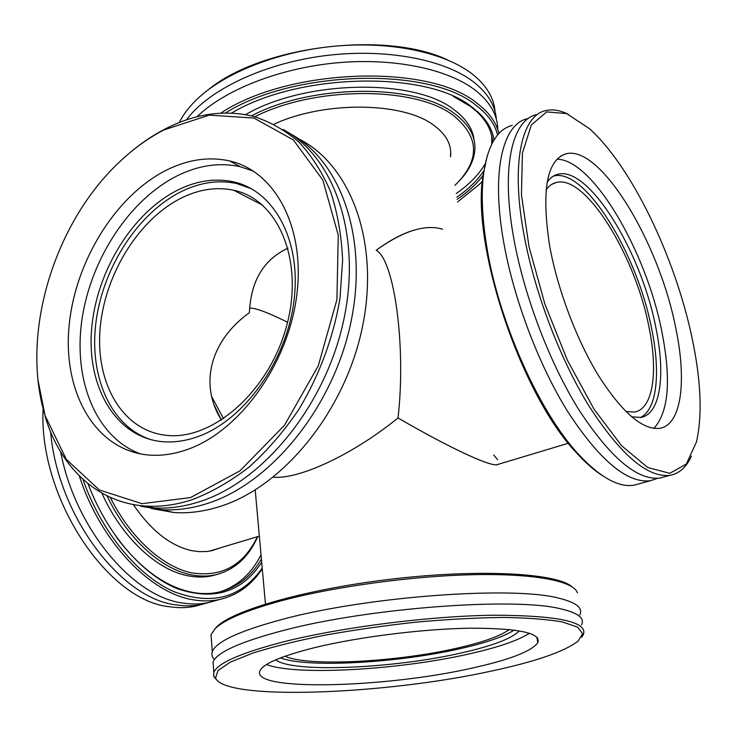 <?xml version="1.0" encoding="UTF-8"?>
<svg xmlns="http://www.w3.org/2000/svg" width="737" height="737" viewBox="0 0 737 737"><rect width="100%" height="100%" fill="white"/><g stroke="black" fill="none" stroke-linecap="round" stroke-linejoin="round"><path stroke-width="1.11" d="M288.047 248.185C263.726 259.341 250.838 280.852 249.392 312.718C210.966 340.162 198.557 383.655 221.459 420.182C198.557 383.655 210.966 340.162 249.392 312.718C250.81 281.248 263.422 259.857 287.237 248.526L288.047 248.185M411.2 231.04C400.255 234.744 388.583 241.156 376.174 250.276C402.973 231.003 425.083 223.974 442.513 229.179M249.65 308.195C254.633 307.569 267.282 312.239 287.577 322.216C268.028 312.608 255.546 307.909 250.138 308.121L249.64 308.324M223.578 418.782L211.593 396.368M398.026 417.953C353.087 454.434 299.618 479.437 273.261 477.226L273.906 477.263C300.447 479.068 353.465 454.121 398.026 417.953C448.575 447.331 488.484 465.977 496.775 464.761L498.359 464.282C494.122 468.492 452.675 449.727 398.026 417.953C406.317 346.077 394.175 259.488 376.174 250.276C394.175 259.488 406.317 346.077 398.026 417.953M493.726 454.987L497.632 459.713M509.331 629.499C500.451 636.013 483.177 642.194 457.52 648.044C397.04 662.084 307.126 666.893 285.053 656.197M546.117 189.824C548.973 185.844 552.391 183.393 556.38 182.463C585.749 174.558 635.405 255.822 648.956 327.071C658.27 371.77 653.286 408.878 634.446 412.057L625.842 411.513M182.629 197.405C200.013 189.133 217.047 186.756 233.712 190.257C277.996 199.239 304.464 260.345 286.665 325.726C269.392 391.209 212.357 440.947 166.166 435.309C122.296 430.666 95.359 383 100.121 328.555C104.682 274.063 139.219 218.29 182.629 197.405M581.576 637.256L583.188 634.99C588.679 622.028 558.849 615.432 493.707 615.211C430.076 616.031 342.751 627.076 284.869 641.512C241.404 652.696 217.728 662.978 213.85 672.347L213.73 676.437L217.268 680.555M491.082 671.149C384.797 694.576 224.315 701.044 215.554 677.966L217.959 670.569L230.395 662.112L252.938 653.037C272.754 646.828 296.596 640.904 324.455 635.257C353.963 629.978 384.585 625.602 416.313 622.129C447.645 619.329 476.646 617.763 503.316 617.431C527.738 617.827 547.471 619.347 562.524 621.991L577.642 627.169L582.654 633.719L578.066 641.181C564.137 651.748 535.136 661.734 491.082 671.149M470.676 668.404C383.986 687.971 250.764 691.499 259.885 670.91C263.201 663.696 281.691 655.884 315.344 647.464C359.02 636.869 423.13 628.873 470.326 628.191C518.94 628.21 541.428 633.065 537.789 642.756C531.368 651.471 509 660.02 470.676 668.404M213.472 667.326L213.076 661.973C216.918 652.282 240.502 641.734 283.819 630.338C369.384 607.739 515.753 597.044 561.004 608.909C578.167 612.917 584.985 618.26 581.475 624.939M571.728 586.569C556.453 573.331 481.934 568.835 395.474 578.665C309.015 588.393 233.196 609.932 216.779 626.8L214.578 629.241M211.455 640.481L211.022 634.621L215.213 628.606C224.619 619.559 246.563 610.31 281.055 600.858C334.082 586.624 412.342 575.919 473.9 574.676C535.559 573.432 573.994 581.272 577.421 592.861M214.485 659.458C212.044 657.118 211.307 654.53 212.302 651.683C216.107 641.66 239.599 630.844 282.778 619.246C368.049 596.233 514.002 585.804 559.236 598.278C576.389 602.498 583.234 608.053 579.77 614.953M514.196 630.061C504.09 636.593 486.282 642.756 460.782 648.542C398.477 662.95 306.656 668.238 280.493 657.883M519.29 630.826C512.031 638.482 492.731 645.842 461.39 652.936C393.678 668.551 291.898 673.157 275.758 659.818M529.47 633.249C517.982 640.6 497.705 647.528 468.658 654.023C398.588 669.97 295.924 675.986 266.508 664.534M568.245 114.253C560.083 110.237 552.603 109.021 545.785 110.587C522.201 115.304 511.036 161.173 523.224 230.469C533.219 288.443 558.996 357.288 588.743 405.654C620.499 454.775 647.583 477.991 670.007 475.31C679.293 473.587 686.423 467.212 691.38 456.185M691.85 337.021C701.007 379.831 702.545 414.811 696.474 441.96L686.285 464.089L669.776 473.311L647.712 467.507L621.659 445.784L593.911 408.998L567.324 360.089L544.864 303.985L529.046 246.821L521.437 194.798L522.432 153.075L531.331 124.977L546.679 111.904L566.615 113.562L589.241 128.514C631.388 166.092 674.871 256.725 691.85 337.021M675.433 326.463C686.93 379.776 681.937 424.705 659.772 428.308C642.811 430.288 622.498 412.904 598.822 376.146C576.656 340.089 557.421 289.125 549.609 245.661C541.216 190.496 546.743 159.855 566.191 153.747C600.563 144.949 658.694 242.049 675.433 326.463M665.05 476.673L660.149 478.027C637.441 480.8 610.172 457.76 578.342 408.915C548.54 360.808 522.874 292.276 513.081 234.477C501.151 165.401 512.676 119.541 536.554 114.668M487.332 155.498L483.057 175.194C470.98 245.181 521.114 395.253 576.702 453.052C585.556 462.808 594.086 470.307 602.276 475.531M639.338 483.767L634.262 485.158C618.702 487.793 600.056 477.429 578.333 454.066C538.729 411.513 497.963 319.784 486.494 245.006C482.053 216.945 481.114 193.03 483.675 173.259C487.857 145.106 497.401 129.15 512.316 125.382M657.644 478.313L650.393 480.717C627.408 483.573 599.964 460.717 568.061 412.14C538.194 364.299 512.639 296.062 503.049 238.447C491.358 169.593 503.251 123.733 527.416 118.703L528.226 118.519M553.469 176.079L553.745 176.014C584.902 167.695 637.284 253.546 651.637 328.73C660.739 372.544 657.118 409.864 640.324 417.52M547.186 182.131C550.189 177.857 553.809 175.222 558.038 174.236C589.01 166.009 641.328 252.054 655.801 327.329C665.751 374.654 660.684 414.13 640.775 417.446L631.591 416.81M556.969 159.21C592.686 159.275 646.082 251.096 661.734 331.042C671.389 379.583 668.763 412.038 653.839 428.4M38.057 380.329L45.381 417.234C60.323 467.12 97.321 503.021 145.677 506.061C160.555 507.038 175.959 504.946 191.887 499.787C211.39 492.371 230.478 481.454 249.143 467.018C267.218 450.722 283.681 431.689 298.522 409.919C319.25 375.769 333.585 337.131 340.006 298.135L342.622 260.014C341.507 235.389 337.509 212.625 330.627 191.731C322.244 172.255 311.622 155.673 298.771 141.974C284.887 130.108 269.678 121.55 253.141 116.289C224.14 109.445 194.734 113.71 164.931 129.076C152.209 135.682 140.048 143.964 128.431 153.922M163.844 129.961L209.29 115.119L253.943 118.049L293.344 139.919L322.834 180.031L338.265 235.186L336.91 299.664L318.283 365.782L284.51 425.258L240.013 470.805L190.533 497.576L141.955 503.675L99.329 489.976L66.339 459.372L45.215 415.898C20.396 336.505 52.567 226.618 116.768 164.581C131.416 150.21 147.114 138.667 163.844 129.961M166.737 169.989C188.036 159.478 208.93 156.447 229.41 160.878C274.919 170.873 305.873 227.429 296.624 296.302C287.688 365.119 238.871 431.882 186.986 449.625C173.564 454.305 160.592 456.092 148.073 454.987C95.147 449.985 63.253 392.71 68.928 327.735C74.363 262.676 115.064 195.821 166.737 169.989M282.87 129.353C333.695 156.106 362.024 234.219 343.82 319.618C325.874 404.991 263.339 481.556 199.626 501.667C183.743 506.78 168.368 508.843 153.508 507.857L133.13 504.495M298.715 138.906C350.25 164.471 379.877 241.414 362.622 326.049C345.635 410.647 283.515 486.798 219.764 506.559C203.992 511.542 188.709 513.542 173.914 512.528L151.196 508.484M289.752 133.434C340.494 160.196 368.822 237.94 350.794 322.788C333.013 407.598 270.783 483.592 207.254 503.518C191.408 508.585 176.069 510.621 161.228 509.626L140.933 506.273M151.334 439.805C110.301 426.741 88.615 375.584 96.132 320.917C103.585 266.177 138.74 212.247 182.15 191.169C200.694 182.288 218.861 179.745 236.669 183.541L251.529 188.801M197.479 436.765C185.162 441.113 173.241 442.734 161.725 441.62C115.11 436.838 86.634 386.28 91.664 328.656C96.473 270.976 132.89 211.869 178.824 189.529C197.387 180.611 215.572 178.041 233.389 181.827C274.127 190.57 301.783 240.594 293.916 301.221C286.343 361.793 243.56 420.753 197.479 436.765M140.703 453.992C95.736 437.566 73.046 379.979 81.973 319.425C90.854 258.779 129.675 199.368 177.764 175.553C198.99 165.199 219.819 162.26 240.262 166.728L253.583 171.187M254.836 116.75C314.929 85.897 416.193 86.174 453.476 115.58C478.866 136.428 480.174 158.86 457.401 182.868L454.932 185.282M458.607 181.606C468.327 171.647 473.725 161.302 474.794 150.56C475.936 136.833 469.193 124.525 454.572 113.645C416.479 83.373 311.852 83.65 251.474 115.875M474.103 140.26C472.924 128.911 466.199 118.703 453.937 109.638C414.682 78.076 304.713 79.882 245.614 114.65M450.5 156.806L450.629 155.654C451.56 144.102 445.747 133.83 433.199 124.857C402.476 101.817 323.884 100.905 273.971 124.203M179.284 122.535C183.697 113.544 190.717 104.783 200.317 96.243C229.382 70.503 283.008 50.328 338.338 45.878C393.678 41.465 445.36 53.092 472.224 73.986L476.222 77.284C487.83 87.749 494.103 99.182 495.043 111.563M447.654 59.964C385.359 30.171 260.373 46.072 207.613 90.273M496.36 119.256C495.338 105.548 487.737 93.111 473.55 81.936C444.052 59.089 384.005 47.794 322.999 55.929C261.985 64.064 207.972 90.476 186.415 119.91M225.439 113.001C294.164 69.757 430.178 66.708 475.982 105.28C487.783 114.217 494.997 124.12 497.604 135M482.394 181.21L479.64 184.158L457.539 202.002M498.903 133.544C496.314 122.48 489.046 112.411 477.097 103.318C430.15 63.437 288.803 67.74 220.732 113.157M481.279 182.435L482.385 181.256M493.947 140.113C492.638 130.145 487.406 120.877 478.276 112.291L471.975 107.114C427.847 70.42 299.158 72.512 231.538 113.102M457.124 199.349C468.198 191.795 476.986 183.614 483.481 174.826M497.779 129.657C497.668 115.036 490.031 101.789 474.868 89.914C447.212 68.79 393.014 57.458 335.75 62.921C278.494 68.421 224.251 90.19 196.926 116.805M453.246 96.344L470.427 106.377L476.673 111.508C486.788 121.052 492.086 131.389 492.556 142.536M484.08 170.422C477.733 180.049 468.64 188.985 456.793 197.221M456.221 193.555C469.312 184.407 479.004 174.439 485.287 163.651M491.782 144.037L491.69 135.949M450.399 154.217L450.722 153.711M257.443 536.693C243.496 565.601 221.367 577.624 191.04 572.76C162.057 566.329 130.348 537.669 110.237 497.337M106.994 495.808C127.639 539.254 162.112 569.987 192.633 575.072C200.657 576.5 208.295 576.408 215.526 574.805C234.513 570.023 248.59 557.292 257.766 536.6M101.807 493.062C122.185 538.36 157.81 570.889 189.289 576.048C197.332 577.458 204.969 577.366 212.21 575.754L217.056 574.436M133.333 504.55C151.057 530.64 170.615 546.025 192.025 550.714L199.441 551.672L206.618 551.516L212.127 550.613L220.216 547.886M202.279 604.303L195.369 606.183C187.327 607.914 178.87 608.117 169.998 606.8C108.044 601.447 38.573 497.742 43.078 408.989M221.063 419.528L214.034 404.751M50.613 431.91C57.633 515.808 121.338 599.301 176.604 604.957C185.457 606.293 193.886 606.1 201.91 604.386L208.82 602.498M262.215 568.015C241.22 598.048 211.703 605.897 173.674 591.553C137.626 575.606 101.402 532.013 82.903 479.326M79.329 475.927C100.776 542.45 151.205 594.243 194.411 599.982C203.209 601.374 211.593 601.217 219.543 599.522C237.268 595.413 251.51 585.15 262.28 568.743M87.943 483.629C107.003 534.076 142.554 574.713 177.331 588.688C213.951 601.042 242.077 592.244 261.699 562.285M60.655 451.965C75.432 529.166 133.452 597.32 183.237 603.106C192.071 604.46 200.482 604.276 208.479 602.571L215.692 600.581M261.414 559.061C250.985 576.841 236.651 587.886 218.419 592.216C210.662 593.893 202.482 594.031 193.886 592.622C166.553 587.767 140.785 569.36 116.603 537.411M220.252 591.793C237.904 585.897 251.492 573.57 261.027 554.795M259.35 536.121L209.262 551.175M255.205 489.967L265.449 604.008M496.775 464.761L568.374 443.241M551.829 184.324L556.38 182.463M273.906 477.263L273.399 477.115M262.787 205.264L233.712 190.257M215.554 677.966L213.73 676.437M213.85 672.347L213.076 661.973M216.779 626.8L215.213 628.606M212.302 651.683L211.022 634.621M537.614 638.058L537.07 638.242M216.346 657.358L217.323 656.446M537.789 642.756L536.914 637.219M670.007 475.31L660.149 478.027M576.702 453.052L578.333 454.066M483.057 175.194L483.675 173.259M650.393 480.717L634.262 485.158M558.038 174.236L553.745 176.014M566.191 153.747L560.802 156.014M45.215 415.898L45.381 417.234M145.677 506.061L153.508 507.857M161.228 509.626L173.914 512.528M233.389 181.827L236.669 183.541M229.41 160.878L240.262 166.728M476.673 111.508L478.276 112.291M212.21 575.754L215.526 574.805M195.369 606.183L201.91 604.386M208.479 602.571L219.543 599.522"/></g></svg>
